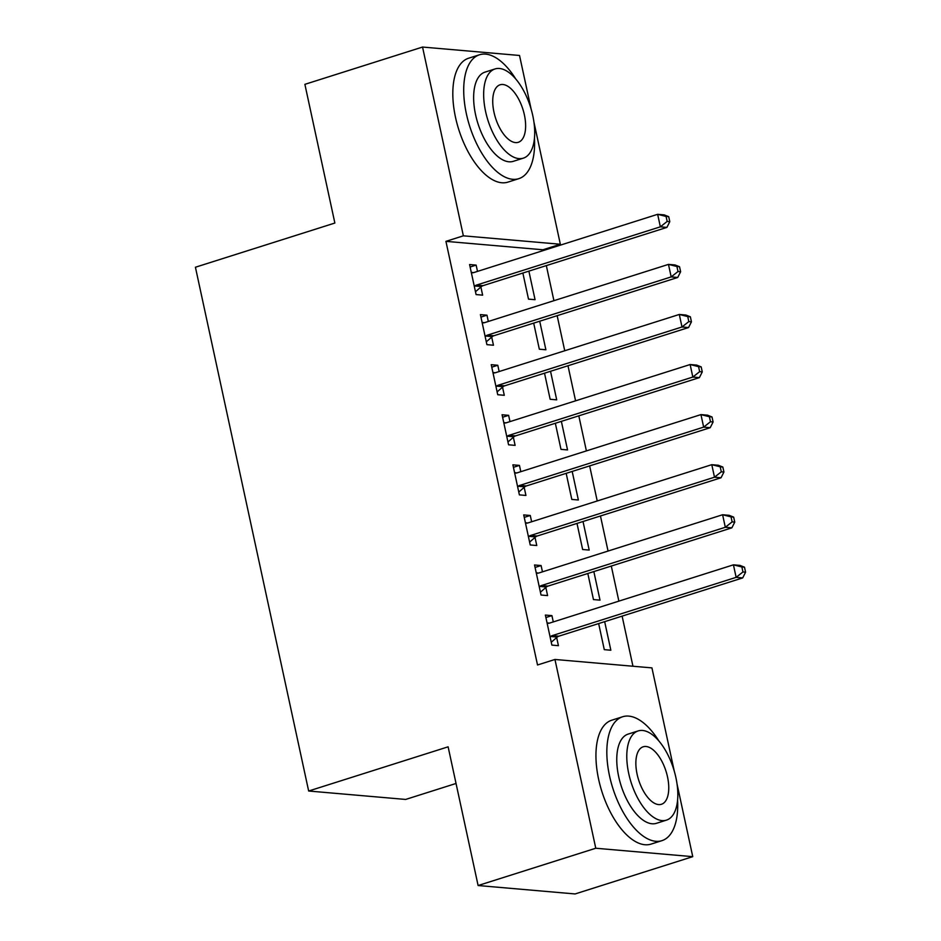 <?xml version="1.0" encoding="UTF-8"?>
<svg xmlns="http://www.w3.org/2000/svg" width="941" height="941" viewBox="0 0 941 941"><rect width="100%" height="100%" fill="white"/><g stroke="black" fill="none" stroke-linecap="round" stroke-linejoin="round"><path stroke-width="1.41" d="M632.952 666.24L622.119 616.12M618.872 601.134L611.297 566.047M608.051 551.061L600.464 515.974M597.229 500.977L589.642 465.901M586.396 450.904L578.809 415.828M575.574 400.831L567.988 365.755M564.741 350.758L557.154 315.682M553.92 300.685L546.333 265.597M543.086 250.612L542.91 249.777L560.342 244.248L463.36 235.826L422.544 47.05L519.526 55.472L531.112 109.038M677.061 784.1L692.752 856.663L595.771 848.241L554.955 659.465L651.937 667.887L674.238 771.02M595.771 848.241L478.11 885.528L575.092 893.95L692.752 856.663M456.044 783.465L405.653 799.438L308.66 791.016L195.422 267.232L334.867 223.041L304.884 84.337L422.544 47.05M533.935 122.107L560.342 244.248M593.842 571.575L600.017 600.146L593.465 599.582L587.819 573.492M535.076 567.458L541.099 565.553L534.547 564.988L541.04 595.03L547.591 595.594L545.839 587.49M541.099 565.553L542.463 571.846M572.187 471.429L578.362 500L571.81 499.436L566.176 473.335M513.433 467.312L519.444 465.407L512.892 464.83L519.385 494.884L525.937 495.448L524.184 487.344M519.444 465.407L520.808 471.688M550.532 371.283L556.707 399.854L550.156 399.278L544.521 373.189M491.778 367.166L497.789 365.261L491.237 364.685L497.73 394.726L504.294 395.302L502.541 387.198M497.789 365.261L499.153 371.542M528.877 271.137L535.064 299.697L528.501 299.132L522.867 273.043M470.124 267.009L476.134 265.103L469.583 264.539L476.087 294.58L482.639 295.156L480.886 287.04M476.134 265.103L477.499 271.396M542.91 249.777L445.928 241.355L537.523 664.981L554.955 659.465M480.945 317.093L486.968 315.176L480.416 314.612L486.909 344.653L493.46 345.229L491.708 337.125M486.968 315.176L488.32 321.469M539.711 321.21L545.886 349.781L539.334 349.205L533.688 323.116M502.6 417.239L508.622 415.334L502.071 414.758L508.563 444.811L515.115 445.375L513.363 437.271M508.622 415.334L509.975 421.615M561.365 421.356L567.541 449.927L560.989 449.363L555.343 423.262M524.255 517.385L530.277 515.48L523.714 514.915L530.218 544.957L536.77 545.521L535.017 537.417M530.277 515.48L531.63 521.761M583.02 521.502L589.195 550.073L582.644 549.509L576.998 523.408M545.909 617.531L551.92 615.626L545.368 615.061L551.873 645.103L558.425 645.679L556.672 637.563M551.92 615.626L553.284 621.919M604.663 621.66L610.85 650.219L604.287 649.655L598.652 623.565M445.928 241.355L463.36 235.826M478.11 885.528L448.116 746.825L308.66 791.016M476.452 285.099L483.004 285.664L666.91 227.393L660.359 226.828L476.452 285.099A5.199 4.482 -85 0 0 474.899 285.982L474.335 286.476M667.169 221.441L660.359 226.828L657.653 214.313L664.205 214.877L668.71 216.665L666.087 216.442L667.169 221.441L669.792 221.676L668.71 216.665M471.335 272.643L472.041 272.737A5.199 4.482 -85 0 0 472.217 272.749A5.199 4.482 -85 0 0 473.746 272.584L657.653 214.313L666.087 216.442M483.004 285.664A5.199 4.482 -85 0 0 481.463 286.546L475.464 291.734M471.276 272.337L473.558 272.643M666.91 227.393L669.792 221.676M487.285 335.172L493.837 335.749L677.732 277.466L671.18 276.901L487.285 335.172A5.199 4.482 -85 0 0 485.732 336.055L485.156 336.549M678.002 271.526L671.18 276.901L668.475 264.386L675.026 264.95L679.543 266.738L676.92 266.515L678.002 271.526L680.625 271.749L679.543 266.738M482.168 322.716L482.874 322.81A5.199 4.482 -85 0 0 483.039 322.834A5.199 4.482 -85 0 0 484.568 322.657L668.475 264.386L676.92 266.515M493.837 335.749A5.199 4.482 -85 0 0 492.284 336.619L486.297 341.806M482.098 322.41L484.38 322.716M677.732 277.466L680.625 271.749M498.107 385.245L504.658 385.822L688.565 327.539L682.002 326.974L498.107 385.245A5.199 4.482 -85 0 0 496.554 386.128L495.978 386.622M688.824 321.599L682.002 326.974L679.296 314.459L685.848 315.023L690.365 316.811L687.742 316.588L688.824 321.599L691.447 321.822L690.365 316.811M492.99 372.789L493.696 372.883A5.199 4.482 -85 0 0 493.872 372.907A5.199 4.482 -85 0 0 495.401 372.73L679.296 314.459L687.742 316.588M504.658 385.822A5.199 4.482 -85 0 0 503.106 386.692L497.119 391.879M492.931 372.483L495.213 372.789M688.565 327.539L691.447 321.822M515.739 78.95A64.988 30.959 72.4 0 0 479.522 54.766A64.988 30.959 72.4 0 0 466.395 113.873A64.988 30.959 72.4 0 0 518.785 178.672A64.988 30.959 72.4 0 0 534.464 138.056M479.522 54.766L468.63 58.213A64.988 30.959 72.4 0 0 455.503 117.331A64.988 30.959 72.4 0 0 507.893 182.131L518.785 178.672M523.314 158.159L513.292 161.334A46.791 22.29 -107.6 0 1 475.57 114.673A46.791 22.29 -107.6 0 1 485.027 72.116L495.048 68.94A46.791 22.29 72.4 0 0 485.591 111.497A46.791 22.29 72.4 0 0 523.314 158.159A46.791 22.29 72.4 0 0 532.771 115.59A46.791 22.29 72.4 0 0 495.048 68.94M524.384 114.861A30.159 14.362 72.4 0 0 500.071 84.796A30.159 14.362 72.4 0 0 493.978 112.226A30.159 14.362 72.4 0 0 518.291 142.291A30.159 14.362 72.4 0 0 524.384 114.861M658.865 740.932A64.988 30.959 72.4 0 0 622.648 716.748A64.988 30.959 72.4 0 0 609.521 775.866A64.988 30.959 72.4 0 0 661.911 840.666A64.988 30.959 72.4 0 0 677.591 800.038M622.648 716.748L611.756 720.206A64.988 30.959 72.4 0 0 598.629 779.313A64.988 30.959 72.4 0 0 651.019 844.112L661.911 840.666M666.44 820.14L656.418 823.316A46.791 22.29 -107.6 0 1 618.696 776.654A46.791 22.29 -107.6 0 1 628.153 734.098L638.174 730.922A46.791 22.29 72.4 0 0 628.717 773.478A46.791 22.29 72.4 0 0 666.44 820.14A46.791 22.29 72.4 0 0 675.897 777.584A46.791 22.29 72.4 0 0 638.174 730.922M667.51 776.854A30.159 14.362 72.4 0 0 643.197 746.789A30.159 14.362 72.4 0 0 637.104 774.208A30.159 14.362 72.4 0 0 661.417 804.284A30.159 14.362 72.4 0 0 667.51 776.854M508.928 435.33L515.492 435.895L699.386 377.623L692.835 377.047L508.928 435.33A5.199 4.482 -85 0 0 507.387 436.201L506.811 436.706M699.657 371.671L692.835 377.047L690.129 364.532L696.681 365.096L701.186 366.884L698.575 366.661L699.657 371.671L702.268 371.895L701.186 366.884M503.823 422.862L504.517 422.956A5.199 4.482 -85 0 0 504.694 422.98A5.199 4.482 -85 0 0 506.223 422.803L690.129 364.532L698.575 366.661M515.492 435.895A5.199 4.482 -85 0 0 513.939 436.777L507.952 441.964M503.753 422.556L506.035 422.862M699.386 377.623L702.268 371.895M519.761 485.403L526.313 485.968L710.208 427.696L703.656 427.12L519.761 485.403A5.199 4.482 -85 0 0 518.209 486.274L517.632 486.779M710.479 421.744L703.656 427.12L700.951 414.605L707.503 415.169L712.019 416.969L709.396 416.734L710.479 421.744L713.102 421.968L712.019 416.969M514.645 472.947L515.35 473.029A5.199 4.482 -85 0 0 515.515 473.052A5.199 4.482 -85 0 0 517.056 472.876L700.951 414.605L709.396 416.734M526.313 485.968A5.199 4.482 -85 0 0 524.76 486.85L518.773 492.037M514.574 472.629L516.856 472.935M710.208 427.696L713.102 421.968M530.583 535.476L537.135 536.041L721.041 477.769L714.49 477.205L530.583 535.476A5.199 4.482 -85 0 0 529.042 536.346L528.466 536.852M721.3 471.817L714.49 477.205L711.784 464.678L718.336 465.254L722.841 467.042L720.218 466.807L721.3 471.817L723.923 472.041L722.841 467.042M525.466 523.02L526.172 523.114A5.199 4.482 -85 0 0 526.348 523.125A5.199 4.482 -85 0 0 527.877 522.961L711.784 464.678L720.218 466.807M537.135 536.041A5.199 4.482 -85 0 0 535.594 536.923L529.595 542.11M525.407 522.714L527.689 523.008M721.041 477.769L723.923 472.041M541.416 585.549L547.968 586.114L731.863 527.842L725.311 527.278L541.416 585.549A5.199 4.482 -85 0 0 539.863 586.431L539.287 586.925M732.133 521.89L725.311 527.278L722.606 514.751L729.157 515.327L733.674 517.115L731.051 516.891L732.133 521.89L734.756 522.126L733.674 517.115M536.299 573.093L537.005 573.187A5.199 4.482 -85 0 0 537.17 573.198A5.199 4.482 -85 0 0 538.711 573.034L722.606 514.751L731.051 516.891M547.968 586.114A5.199 4.482 -85 0 0 546.415 586.996L540.428 592.183M536.229 572.787L538.511 573.081M731.863 527.842L734.756 522.126M552.238 635.622L558.789 636.198L742.696 577.915L736.144 577.351L552.238 635.622A5.199 4.482 -85 0 0 550.685 636.504L550.12 636.998M742.955 571.963L736.144 577.351L733.427 564.835L739.991 565.4L744.496 567.188L741.873 566.964L742.955 571.963L745.578 572.199L744.496 567.188M547.121 623.165L547.827 623.26A5.199 4.482 -85 0 0 548.003 623.283A5.199 4.482 -85 0 0 549.532 623.107L733.427 564.835L741.873 566.964M558.789 636.198A5.199 4.482 -85 0 0 557.248 637.069L551.25 642.256M547.062 622.86L549.344 623.165M742.696 577.915L745.578 572.199M474.899 285.982L481.463 286.546M485.732 336.055L492.284 336.619M496.554 386.128L503.106 386.692M507.387 436.201L513.939 436.777M518.209 486.274L524.76 486.85M529.042 536.346L535.594 536.923M539.863 586.431L546.415 586.996M550.685 636.504L557.248 637.069"/></g></svg>
